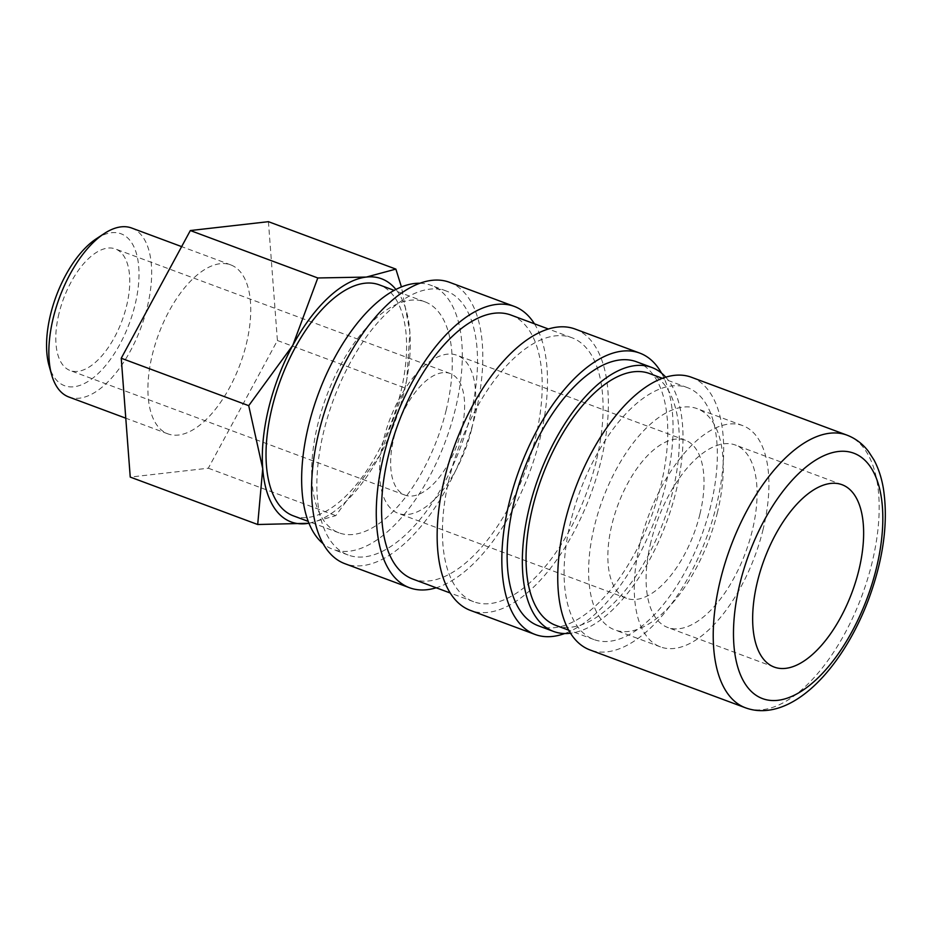 <?xml version="1.0" encoding="UTF-8"?>
<svg xmlns="http://www.w3.org/2000/svg" width="932" height="932" viewBox="0 0 932 932"><rect width="100%" height="100%" fill="white"/><g stroke="black" fill="none" stroke-linecap="round" stroke-linejoin="round"><path stroke-width="0.7" stroke-dasharray="4.66 3.5" d="M710.755 505.657A134.348 64.716 -69.6 0 1 593.87 639.527A134.348 64.716 -69.6 0 1 570.687 521.559A134.348 64.716 -69.6 0 1 687.571 387.689A134.348 64.716 -69.6 0 1 710.755 505.657M555.822 625.372A134.348 64.716 110.4 0 0 672.706 491.502A134.348 64.716 110.4 0 0 649.522 373.534M691.451 377.274A145.474 70.063 -69.6 0 1 716.545 504.993A145.474 70.063 -69.6 0 1 589.991 649.942M446.207 410.045A123.234 59.357 -69.6 0 1 339.003 532.836A123.234 59.357 -69.6 0 1 317.73 424.631A123.234 59.357 -69.6 0 1 424.945 301.84A123.234 59.357 -69.6 0 1 446.207 410.045M293.335 515.839A123.234 59.357 110.4 0 0 400.55 393.048A123.234 59.357 110.4 0 0 379.277 284.854M308.935 523.225A129.723 62.479 110.4 0 0 378.206 458.311A129.723 62.479 110.4 0 0 379.848 455.329A129.723 62.479 110.4 0 0 403.929 392.663A129.723 62.479 110.4 0 0 405.909 383.856A129.723 62.479 110.4 0 0 409.894 332.06A129.723 62.479 110.4 0 0 395.914 289.468M308.97 523.283L335.788 515.641L379.848 455.329L404.872 387.945L406.806 379.464L409.894 332.06L401.436 286.94M131.692 228.037A90.136 43.42 -69.6 0 1 147.244 307.176A90.136 43.42 -69.6 0 1 68.828 396.997M96.287 238.802A81.037 39.028 -69.6 0 1 135.024 304.939A81.037 39.028 -69.6 0 1 90.777 379.65A81.037 39.028 -69.6 0 1 49.07 365.705M246.316 344.048A90.136 43.42 110.4 0 0 230.763 264.898A90.136 43.42 110.4 0 0 152.335 354.708A90.136 43.42 110.4 0 0 167.9 433.858A90.136 43.42 110.4 0 0 246.316 344.048M461.445 430.491A64.856 31.245 -69.6 0 1 405.012 495.113A64.856 31.245 -69.6 0 1 393.828 438.168A64.856 31.245 -69.6 0 1 450.249 373.534A64.856 31.245 -69.6 0 1 461.445 430.491M58.972 313.571A64.856 31.245 110.4 0 0 70.168 370.528A64.856 31.245 110.4 0 0 126.589 305.894A64.856 31.245 110.4 0 0 115.405 248.949A64.856 31.245 110.4 0 0 58.972 313.571M699.885 514.278A84.311 40.612 -69.6 0 1 626.537 598.297A84.311 40.612 -69.6 0 1 611.986 524.262A84.311 40.612 -69.6 0 1 685.346 440.242A84.311 40.612 -69.6 0 1 699.885 514.278M471.58 429.337A84.311 40.612 -69.6 0 1 398.232 513.346A84.311 40.612 -69.6 0 1 383.681 439.31A84.311 40.612 -69.6 0 1 457.03 355.302A84.311 40.612 -69.6 0 1 471.58 429.337M763.133 529.271A118.038 56.852 -69.6 0 1 660.438 646.89A118.038 56.852 -69.6 0 1 640.063 543.251A118.038 56.852 -69.6 0 1 742.769 425.633A118.038 56.852 -69.6 0 1 763.133 529.271M717.477 512.285A118.038 56.852 -69.6 0 1 614.771 629.904A118.038 56.852 -69.6 0 1 594.406 526.254A118.038 56.852 -69.6 0 1 697.101 408.635A118.038 56.852 -69.6 0 1 717.477 512.285M650.886 542.016A97.289 46.856 110.4 0 0 667.673 627.446A97.289 46.856 110.4 0 0 752.31 530.506A97.289 46.856 110.4 0 0 735.523 445.077A97.289 46.856 110.4 0 0 650.886 542.016M470.602 414.658A140.837 67.838 -69.6 0 1 348.079 554.994A140.837 67.838 -69.6 0 1 323.777 431.33A140.837 67.838 -69.6 0 1 446.3 291.005A140.837 67.838 -69.6 0 1 470.602 414.658M419.983 283.246A140.837 67.838 -69.6 0 1 431.085 285.343A140.837 67.838 -69.6 0 1 455.387 408.997A140.837 67.838 -69.6 0 1 332.864 549.332A140.837 67.838 -69.6 0 1 323.089 543.659M534.432 323.788A150.099 72.3 -69.6 0 1 540.117 438.18A150.099 72.3 -69.6 0 1 436.199 587.777M449.539 282.314A150.099 72.3 -69.6 0 1 475.437 414.111A150.099 72.3 -69.6 0 1 344.852 563.674M596.177 461.387A140.837 67.838 -69.6 0 1 473.642 601.711A140.837 67.838 -69.6 0 1 449.341 478.058A140.837 67.838 -69.6 0 1 571.875 337.722A140.837 67.838 -69.6 0 1 596.177 461.387M510.992 315.074A140.837 67.838 -69.6 0 1 535.294 438.727A140.837 67.838 -69.6 0 1 412.771 579.063M661.545 373.126A150.099 72.3 -69.6 0 1 665.693 484.908A150.099 72.3 -69.6 0 1 564.652 633.539M575.102 329.043A150.099 72.3 -69.6 0 1 601 460.839A150.099 72.3 -69.6 0 1 470.415 610.402M665.774 377.18A140.837 67.838 -69.6 0 1 676.084 491.117A140.837 67.838 -69.6 0 1 570.5 633.236M636.556 361.791A140.837 67.838 -69.6 0 1 660.858 485.456A140.837 67.838 -69.6 0 1 538.335 625.78M268.416 221.676L277.41 340.518L208.314 468.214L130.235 477.079M208.314 468.214L335.788 515.641M277.41 340.518L404.872 387.945M846.92 435.116A145.474 70.063 -69.6 0 1 872.026 562.846A145.474 70.063 -69.6 0 1 762.493 709.695A145.474 70.063 -69.6 0 1 745.472 707.796M593.87 639.527L568.683 630.16M339.003 532.836L308.224 521.384M230.763 264.898L181.635 246.619M405.012 495.113L70.168 370.528M626.537 598.297L398.232 513.346M660.438 646.89L614.771 629.904M774.212 667.079L667.673 627.446M348.079 554.994L332.864 549.332M473.642 601.711L450.214 592.997M571.875 337.722L548.435 329.008M446.3 291.005L431.085 285.343M842.074 484.722L735.523 445.077M742.769 425.633L697.101 408.635M685.346 440.242L457.03 355.302M450.249 373.534L115.405 248.949M167.9 433.858L125.785 418.188M405.909 383.856L406.806 379.464M424.945 301.84L394.166 290.388M687.571 387.689L662.384 378.322"/><path stroke-width="1.4" d="M662.384 378.322L649.522 373.534A134.348 64.716 110.4 0 0 532.638 507.404A134.348 64.716 110.4 0 0 555.822 625.372L568.683 630.16M589.991 649.942A145.474 70.063 -69.6 0 1 564.885 522.223A145.474 70.063 -69.6 0 1 691.451 377.274L846.92 435.116A145.474 70.063 -69.6 0 0 829.899 433.217A145.474 70.063 -69.6 0 0 720.366 580.065A145.474 70.063 -69.6 0 0 745.472 707.796L589.991 649.942M394.166 290.388L379.277 284.854A123.234 59.357 110.4 0 0 272.074 407.633A123.234 59.357 110.4 0 0 293.335 515.839L308.224 521.384M395.914 289.468A129.723 62.479 110.4 0 0 366.358 277.072A129.723 62.479 110.4 0 0 292.776 345.353L248.716 405.665L262.731 468.633A129.723 62.479 110.4 0 0 306.255 523.621A129.723 62.479 110.4 0 0 308.935 523.225M401.436 286.94L395.879 269.103L366.358 277.072L317.8 277.969L292.776 345.353A129.723 62.479 110.4 0 0 268.696 408.018A129.723 62.479 110.4 0 0 262.731 468.633L257.698 524.506L308.97 523.283M125.785 418.188L68.828 396.997A90.136 43.42 -69.6 0 1 51.633 374.769A90.136 43.42 -69.6 0 1 53.275 317.847A90.136 43.42 -69.6 0 1 104.151 233.617A90.136 43.42 -69.6 0 1 131.692 228.037L181.635 246.619M51.633 374.769L49.07 365.705A81.037 39.028 -69.6 0 1 50.538 314.527A81.037 39.028 -69.6 0 1 96.287 238.802L104.151 233.617M858.861 570.139A97.289 46.856 -69.6 0 1 774.212 667.079A97.289 46.856 -69.6 0 1 757.425 581.661A97.289 46.856 -69.6 0 1 842.074 484.722A97.289 46.856 -69.6 0 1 858.861 570.139M323.089 543.659A140.837 67.838 -69.6 0 1 308.562 425.668A140.837 67.838 -69.6 0 1 419.983 283.246M436.199 587.777A150.099 72.3 -69.6 0 1 409.532 587.743A150.099 72.3 -69.6 0 1 383.635 455.946A150.099 72.3 -69.6 0 1 514.219 306.383A150.099 72.3 -69.6 0 1 534.432 323.788M409.532 587.743L344.852 563.674A150.099 72.3 -69.6 0 1 318.942 431.877A150.099 72.3 -69.6 0 1 449.539 282.314L514.219 306.383M450.214 592.997L412.771 579.063A140.837 67.838 -69.6 0 1 388.469 455.399A140.837 67.838 -69.6 0 1 510.992 315.074L548.435 329.008M564.652 633.539A150.099 72.3 -69.6 0 1 535.108 634.471A150.099 72.3 -69.6 0 1 509.198 502.674A150.099 72.3 -69.6 0 1 639.795 353.112A150.099 72.3 -69.6 0 1 661.545 373.126M535.108 634.471L470.415 610.402A150.099 72.3 -69.6 0 1 444.517 478.605A150.099 72.3 -69.6 0 1 575.102 329.043L639.795 353.112M570.5 633.236A140.837 67.838 -69.6 0 1 553.55 631.442A140.837 67.838 -69.6 0 1 529.248 507.789A140.837 67.838 -69.6 0 1 651.783 367.453A140.837 67.838 -69.6 0 1 665.774 377.18M553.55 631.442L538.335 625.78A140.837 67.838 -69.6 0 1 514.033 502.127A140.837 67.838 -69.6 0 1 636.556 361.791L651.783 367.453M257.698 524.506L130.235 477.079L121.242 358.238L190.338 230.542L268.416 221.676L395.879 269.103M190.338 230.542L317.8 277.969M121.242 358.238L248.716 405.665M838.474 451.484A130.923 63.061 -69.6 0 1 876.395 568.159A130.923 63.061 -69.6 0 1 777.812 700.316A130.923 63.061 -69.6 0 1 739.903 583.653A130.923 63.061 -69.6 0 1 838.474 451.484M745.472 707.796C752.497 710.37 759.848 711.209 767.502 710.324C806.541 706.06 846.675 657.957 868.729 599.043C883.571 558.548 888.452 521.675 883.373 488.438C881.556 477.72 878.422 468.214 873.971 459.93L868.368 451.286C862.566 443.748 855.413 438.366 846.92 435.116"/></g></svg>
